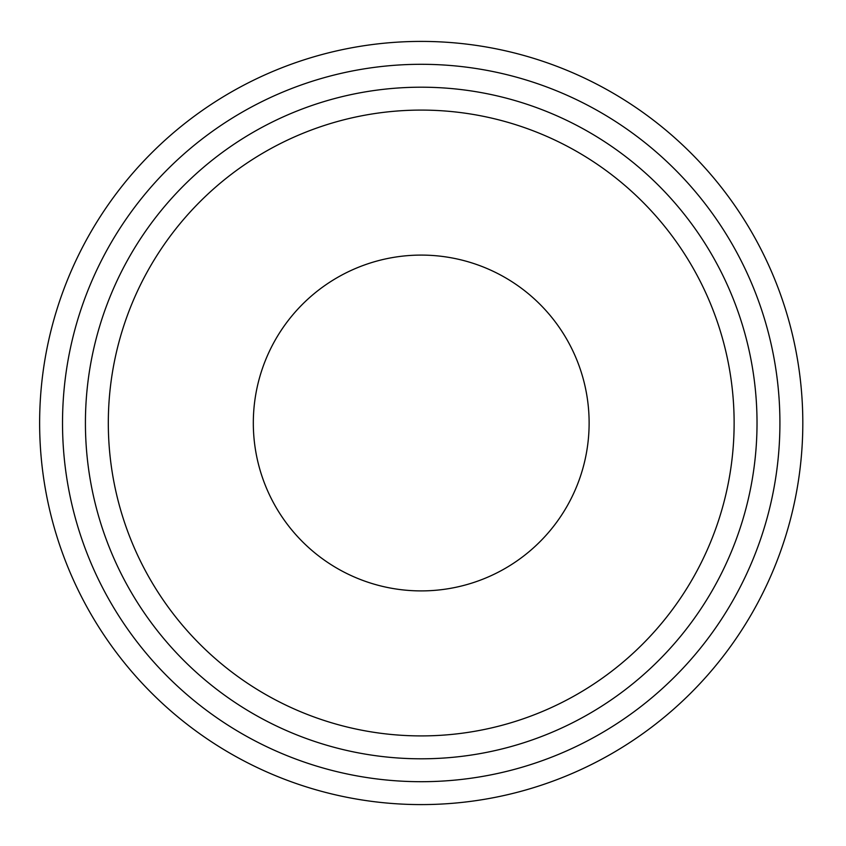 <?xml version="1.0" encoding="UTF-8"?>
<svg xmlns="http://www.w3.org/2000/svg" width="846" height="846" viewBox="0 0 846 846"><rect width="100%" height="100%" fill="white"/><g stroke="black" fill="none" stroke-linecap="round" stroke-linejoin="round"><path stroke-width="1.27" d="M589.123 423A167.899 167.899 0 0 1 337.268 568.406A167.899 167.899 0 0 1 337.268 277.594A167.899 167.899 0 0 1 589.123 423M734.127 423A312.904 312.904 0 0 1 264.766 693.984A312.904 312.904 0 0 1 264.766 152.016A312.904 312.904 0 0 1 734.127 423M757.022 423A335.799 335.799 0 0 1 253.324 713.813A335.799 335.799 0 0 1 253.324 132.188A335.799 335.799 0 0 1 757.022 423M779.917 423A358.693 358.693 0 0 1 241.871 733.641A358.693 358.693 0 0 1 241.871 112.359A358.693 358.693 0 0 1 779.917 423M802.812 423A381.588 381.588 0 0 1 230.429 753.469A381.588 381.588 0 0 1 230.429 92.531A381.588 381.588 0 0 1 802.812 423"/></g></svg>

